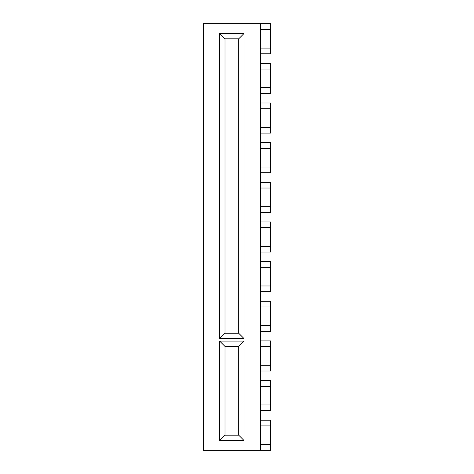 <?xml version="1.0" encoding="UTF-8"?>
<svg xmlns="http://www.w3.org/2000/svg" width="474" height="474" viewBox="0 0 474 474"><rect width="100%" height="100%" fill="white"/><g stroke="black" fill="none" stroke-linecap="round" stroke-linejoin="round"><path stroke-width="0.71" d="M260.427 23.7L270.707 23.7L270.707 29.412L260.427 29.412L260.427 23.7L203.293 23.7L203.293 450.3L260.427 450.3L260.427 420.207L270.707 420.207L270.707 425.925L260.427 425.925M260.427 63.35L270.707 63.35L270.707 69.062L260.427 69.062L260.427 48.075L270.707 48.075L270.707 53.793L260.427 53.793M270.707 87.726L270.707 93.443L260.427 93.443L260.427 87.726L270.707 87.726L270.707 69.062M260.427 103L270.707 103L270.707 108.718L260.427 108.718L260.427 93.443M270.707 127.382L270.707 133.093L260.427 133.093L260.427 127.382L270.707 127.382L270.707 108.718M260.427 142.65L270.707 142.65L270.707 148.368L260.427 148.368L260.427 133.093M270.707 167.032L270.707 172.743L260.427 172.743L260.427 167.032L270.707 167.032L270.707 148.368M260.427 182.306L270.707 182.306L270.707 188.018L260.427 188.018L260.427 172.743M270.707 206.682L270.707 212.393L260.427 212.393L260.427 206.682L270.707 206.682L270.707 188.018M260.427 221.956L270.707 221.956L270.707 227.668L260.427 227.668L260.427 212.393M270.707 246.332L270.707 252.044L260.427 252.044L260.427 246.332L270.707 246.332L270.707 227.668M260.427 261.607L270.707 261.607L270.707 267.318L260.427 267.318L260.427 252.044M270.707 285.982L270.707 291.694L260.427 291.694L260.427 285.982L270.707 285.982L270.707 267.318M260.427 301.257L270.707 301.257L270.707 306.968L260.427 306.968L260.427 291.694M270.707 325.632L270.707 331.35L260.427 331.35L260.427 325.632L270.707 325.632L270.707 306.968M260.427 340.907L270.707 340.907L270.707 346.618L260.427 346.618L260.427 331.35M270.707 365.282L270.707 371L260.427 371L260.427 365.282L270.707 365.282L270.707 346.618M260.427 380.557L270.707 380.557L270.707 386.274L260.427 386.274L260.427 371M270.707 404.938L270.707 410.65L260.427 410.65L260.427 404.938L270.707 404.938L270.707 386.274M260.427 444.588L270.707 444.588L270.707 425.925M270.707 444.588L270.707 450.3L260.427 450.3M219.669 338.584L219.669 33.488L244.045 33.488L244.045 338.584L219.669 338.584L225.002 333.252L238.712 333.252L238.712 38.821L225.002 38.821L225.002 333.252M219.669 440.512L219.669 341.096L244.045 341.096L244.045 440.512L219.669 440.512L225.002 435.179L238.712 435.179L238.712 346.429L225.002 346.429L225.002 435.179M260.427 420.207L260.427 410.65M260.427 404.938L260.427 386.274M260.427 365.282L260.427 346.618M260.427 325.632L260.427 306.968M260.427 285.982L260.427 267.318M260.427 246.332L260.427 227.668M260.427 206.682L260.427 188.018M260.427 167.032L260.427 148.368M260.427 127.382L260.427 108.718M260.427 87.726L260.427 69.062M260.427 48.075L260.427 29.412M270.707 48.075L270.707 29.412M238.712 333.252L244.045 338.584M238.712 38.821L244.045 33.488M219.669 33.488L225.002 38.821M238.712 435.179L244.045 440.512M238.712 346.429L244.045 341.096M219.669 341.096L225.002 346.429"/></g></svg>
